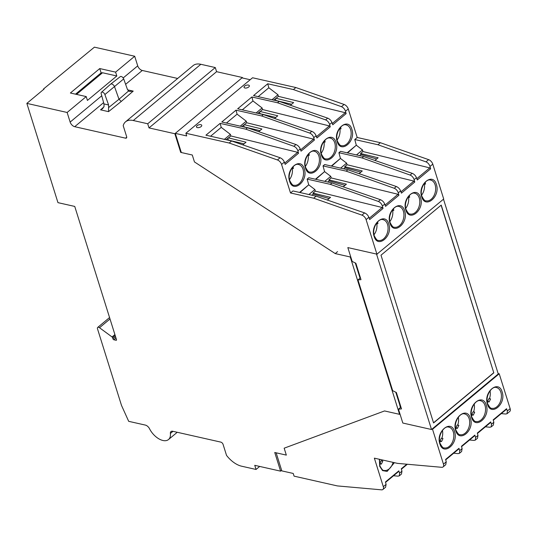<?xml version="1.0" encoding="UTF-8"?>
<svg xmlns="http://www.w3.org/2000/svg" width="537" height="537" viewBox="0 0 537 537"><rect width="100%" height="100%" fill="white"/><g stroke="black" fill="none" stroke-linecap="round" stroke-linejoin="round"><path stroke-width="0.81" d="M259.686 466.438L256.048 469.459L241.616 466.203A20.446 11.492 50.2 0 1 226.527 455.376L223.09 444.414A2.309 1.296 -129.8 0 0 220.808 442.112L172.739 431.265A4.618 2.598 -129.8 0 0 170.994 431.56A4.618 2.598 -129.8 0 0 170.397 433.466A14.788 8.31 50.2 0 1 168.504 439.548A14.788 8.31 50.2 0 1 149.534 428.754A4.618 2.598 -129.8 0 0 145.359 425.089L128.692 421.33L121.496 405.401L97.499 328.819A2.309 1.296 50.2 0 1 97.7 327.422A2.309 1.296 50.2 0 1 98.573 327.275A2.309 1.296 50.2 0 1 99.493 327.724L112.058 336.954A0.926 0.517 50.2 0 1 112.602 337.699L112.965 338.854L115.562 336.692M100.547 109.837L102.674 108.608L104.071 106.299L103.956 103.923L101.198 93.727A2.544 1.43 50.2 0 1 101.433 92.317A2.544 1.43 50.2 0 1 102.419 92.136A2.544 1.43 50.2 0 1 104.89 94.559L108.595 104.97L108.541 111.642L100.547 109.837L103.91 106.93M108.87 107.38L118.999 99.258L114.569 86.786A2.933 1.651 -129.8 0 0 111.716 83.994A2.933 1.651 -129.8 0 0 110.629 84.161A2.933 1.651 -129.8 0 0 110.582 84.202L101.433 92.317M123.181 77.959L137.714 65.863L134.7 56.244L94.418 47.162L43.531 88.967L44.034 89.082L26.85 103.379L57.956 202.644L74.744 206.43L116.489 339.646A0.926 0.517 -129.8 0 1 116.408 340.21A0.926 0.517 -129.8 0 1 116.059 340.263L116.529 339.874M137.714 65.863A4.618 2.598 -129.8 0 0 142.278 70.468L125.618 84.329M177.66 78.456L142.278 70.468M200.851 64.292A20.446 11.492 -129.8 0 0 193.112 65.601L125.544 121.818A20.446 11.492 50.2 0 1 133.283 120.51L147.715 123.765L215.283 67.548L200.851 64.292L133.283 120.51M215.283 67.548L216.586 71.683L242.429 77.516L174.861 133.733L149.011 127.907L216.586 71.683M242.583 78.019L242.429 77.516M134.7 56.244L115.603 72.133L99.761 68.561L70.387 93.008L86.222 96.579L67.132 112.468L26.85 103.379M115.603 72.133L116.811 75.986L87.43 100.426L86.222 96.579M67.132 112.468L70.146 122.087A4.618 2.598 -129.8 0 0 74.703 126.692L125.557 138.163A2.309 1.296 -129.8 0 0 126.43 138.016A2.309 1.296 -129.8 0 0 126.631 136.62L123.201 125.658A20.446 11.492 50.2 0 1 125.544 121.818M181.244 151.951L180.707 152.394L174.861 133.733M180.707 152.394L192.286 155.005L194.454 161.932L335.222 253.585L337.572 251.625M350.668 256.632L350.258 256.975L399.575 414.336L399.984 413.993M399.555 404.22L400.414 407.57M281.63 470.305L280.603 471.157L274.749 452.496L286.335 455.108L284.16 448.187L384.539 410.946L399.575 414.336M256.048 469.459L254.753 465.324L280.603 471.157M115.979 338.021L113.878 339.773L116.059 340.263M113.878 339.773A0.926 0.517 50.2 0 1 112.965 338.854M335.222 253.585L350.258 256.975M147.715 123.765L149.011 127.907M43.665 89.39L43.531 88.967M75.542 94.17L101.117 72.884L99.761 68.561M116.811 75.986L102.527 72.757L101.117 72.884M76.529 94.391L102.527 72.757M127.618 89.847L133.216 91.109L129.612 91.458L128.551 91.001L118.999 99.258L121.248 101.459L108.541 111.642M128.551 91.001L127.397 89.33L123.698 78.919A2.544 1.43 50.2 0 0 122.094 76.885A2.544 1.43 50.2 0 0 120.275 76.637L110.629 84.161M443.495 199.2L498.262 373.974L431.52 429.513L402.817 423.035L398.474 409.187L400.562 407.449L395.789 392.225M398.474 409.187L401.508 408.912L396.366 392.507L392.688 390.714L357.964 279.911L360.052 278.173L355.279 262.949M357.964 279.911L360.998 279.636L355.856 263.231L352.178 261.445L347.835 247.591L376.538 254.068L431.52 429.513M360.052 278.173L360.528 278.132M400.562 407.449L401.038 407.408M381.002 255.203L441.226 205.094L493.798 372.839L433.574 422.948L381.002 255.203M493.798 372.839L441.105 205.194M433.527 422.807L493.631 372.806M394.38 462.666L387.15 471.405L382.566 470.607L379.699 466.324L379.37 459.283M486.274 405.167C490.576 417.222 475.057 430.137 471.587 417.383C467.284 405.328 482.803 392.413 486.274 405.167M502.142 391.963C506.445 404.025 490.925 416.94 487.448 404.186C483.146 392.124 498.665 379.209 502.142 391.963M470.412 418.363C474.715 430.426 459.195 443.34 455.725 430.587C451.422 418.524 466.935 405.61 470.412 418.363M454.544 431.56C458.846 443.622 443.334 456.537 439.857 443.784C435.554 431.721 451.073 418.813 454.544 431.56M379.619 464.747A10.626 7.095 102.7 0 0 380.209 463.908L381.377 464.102L382.821 461.088L381.72 460.766A10.626 7.095 102.7 0 0 381.995 459.873M471.506 415.806A10.626 7.095 102.7 0 0 472.097 414.967L473.258 415.168L474.708 412.154L473.6 411.832A10.626 7.095 102.7 0 0 474.171 403.992M487.368 402.609A10.626 7.095 102.7 0 0 487.958 401.77L489.126 401.971L490.576 398.951L489.469 398.629A10.626 7.095 102.7 0 0 490.033 390.788M455.638 429.009A10.626 7.095 102.7 0 0 456.228 428.17L457.396 428.365L458.846 425.351L457.739 425.029A10.626 7.095 102.7 0 0 458.303 417.189M439.776 442.206A10.626 7.095 102.7 0 0 440.367 441.367L441.535 441.568L442.978 438.548L441.877 438.226A10.626 7.095 102.7 0 0 442.441 430.392M431.963 429.137L432.527 429.264L443.461 464.149A4.618 2.598 50.2 0 1 443.059 466.942A4.618 2.598 50.2 0 1 441.709 467.304L397.521 463.377L374.363 458.155L383.304 486.69A4.618 2.598 50.2 0 1 382.901 489.482A4.618 2.598 50.2 0 1 381.552 489.838L337.364 485.918L294.068 476.144L293.222 473.453L281.811 470.882L276.146 452.812M498.128 373.53L499.215 373.779L510.15 408.664A4.618 2.598 50.2 0 1 509.747 411.456L507.062 413.691L505.74 414.027L501.276 413.611M382.901 489.482L385.586 487.247L386.096 484.367L385.445 481.984L398.81 470.868L399.609 473.117L399.313 475.829L397.991 476.165L393.527 475.748M399.313 475.829L401.454 474.05L401.958 471.171L401.307 468.788L406.818 464.203M443.059 466.942L445.744 464.706L446.247 461.827L445.603 459.444L458.967 448.328L459.766 450.583L459.471 453.288L458.148 453.631L453.684 453.215M499.215 373.779L432.527 429.264M459.471 453.288L461.612 451.51L462.115 448.63L461.464 446.247L474.829 435.131L475.634 437.38L475.332 440.092L474.01 440.427L469.553 440.011M475.332 440.092L477.474 438.313L477.977 435.426L477.333 433.05L490.69 421.928L491.496 424.183L491.201 426.888L489.872 427.23L485.414 426.814M491.201 426.888L493.335 425.109L493.845 422.23L493.194 419.847L506.559 408.731L507.364 410.98L507.062 413.691M398.414 471.466L398.81 470.868L398.414 471.466M506.163 409.328L506.559 408.731L506.163 409.328M490.301 422.525L490.69 421.928L490.301 422.525M474.439 435.729L474.829 435.131L474.439 435.729M458.571 448.925L458.967 448.328L458.571 448.925M380.209 463.908L379.995 463.223L381.156 460.8L381.72 460.766M382.821 461.088L381.156 460.8M379.995 463.223L381.377 464.102M472.097 414.967L471.875 414.289L473.043 411.859L473.6 411.832M474.708 412.154L473.043 411.859M471.875 414.289L473.258 415.168M487.958 401.77L487.744 401.085L488.905 398.662L489.469 398.629M490.576 398.951L488.905 398.662M487.744 401.085L489.126 401.971M456.228 428.17L456.014 427.486L457.175 425.062L457.739 425.029M458.846 425.351L457.175 425.062M456.014 427.486L457.396 428.365M440.367 441.367L440.152 440.682L441.313 438.259L441.877 438.226M442.978 438.548L441.313 438.259M440.152 440.682L441.535 441.568M337.182 141.54C332.88 129.477 348.399 116.563 351.869 129.316C356.172 141.379 340.653 154.294 337.182 141.54M321.314 154.737C317.011 142.681 332.531 129.766 336.008 142.52C340.31 154.575 324.791 167.49 321.314 154.737M305.452 167.94C301.15 155.878 316.669 142.963 320.139 155.717C324.442 167.779 308.923 180.694 305.452 167.94M289.591 181.137C285.288 169.074 300.801 156.166 304.278 168.913C308.58 180.976 293.061 193.891 289.591 181.137M389.963 223.117C385.66 211.061 401.179 198.146 404.656 210.9C408.959 222.956 393.44 235.871 389.963 223.117M374.101 236.32C369.798 224.258 385.318 211.343 388.788 224.097C393.091 236.159 377.571 249.067 374.101 236.32M405.831 209.92C401.528 197.858 417.048 184.943 420.518 197.697C424.821 209.759 409.301 222.674 405.831 209.92M421.693 196.717C417.39 184.661 432.909 171.746 436.38 184.5C440.682 196.555 425.17 209.47 421.693 196.717M197.092 125.685A2.772 1.356 162.6 0 1 199.858 124.618A2.772 1.356 162.6 0 1 201.751 125.309A2.772 1.356 162.6 0 1 201.12 126.591A2.772 1.356 162.6 0 1 198.361 127.658A2.772 1.356 162.6 0 1 196.461 126.967A2.772 1.356 162.6 0 1 197.092 125.685M244.684 86.088A2.772 1.356 162.6 0 1 247.45 85.021A2.772 1.356 162.6 0 1 249.349 85.712A2.772 1.356 162.6 0 1 248.712 86.994A2.772 1.356 162.6 0 1 245.953 88.061A2.772 1.356 162.6 0 1 244.053 87.37A2.772 1.356 162.6 0 1 244.684 86.088M339.33 128.766L340.995 128.914L340.7 127.047M323.469 141.963L325.127 142.11L324.838 140.244M307.6 155.159L309.265 155.314L308.97 153.448M291.739 168.363L293.403 168.511L293.108 166.645M392.117 210.343L393.775 210.491L393.487 208.625M376.249 223.54L377.914 223.694L377.618 221.828M407.979 197.139L409.644 197.294L409.348 195.428M423.841 183.943L425.505 184.097L425.21 182.224M250.188 79.731L241.986 77.878L175.297 133.371L181.09 151.837M376.645 254.417L443.71 199.019L432.782 164.134A4.618 2.598 -129.8 0 0 428.633 159.65L380.371 142.714L357.206 137.485L348.265 108.951A4.618 2.598 -129.8 0 0 344.123 104.467L295.853 87.531L252.558 77.764L185.869 133.25L229.165 143.023L231.615 140.989L205.933 135.19L220.143 123.369L245.818 129.169L293.867 146.286C295.8 147.138 297.136 148.668 297.887 150.87L298.532 153.253L297.659 152.313L230.816 135.948L230.38 134.364L221.231 127.376L220.143 123.369M377.021 254.504L366.093 219.62A4.618 2.598 -129.8 0 0 361.945 215.136L313.682 198.2L290.517 192.978L281.576 164.443A4.618 2.598 -129.8 0 0 277.434 159.959L229.165 143.023M175.297 133.371L186.708 135.942L185.869 133.25M293.41 89.565L341.458 106.682C343.391 107.541 344.727 109.071 345.479 111.273L346.123 113.656L332.765 124.772L331.96 122.523C331.067 120.436 329.644 118.972 327.684 118.14L279.206 101.386L253.524 95.593L267.735 83.772L293.41 89.565L295.853 87.531M247.476 127.786L221.801 121.993L236.005 110.172L261.68 115.965L309.735 133.082C311.661 133.941 312.997 135.472 313.749 137.673L314.4 140.056L301.035 151.172L300.23 148.917C299.344 146.836 297.921 145.373 295.961 144.54L247.476 127.786L245.818 129.169M263.338 114.589L237.663 108.796L251.866 96.975L277.548 102.768L325.597 119.885C327.523 120.738 328.866 122.268 329.611 124.47L330.262 126.853L316.897 137.975L316.092 135.72C315.206 133.632 313.783 132.176 311.822 131.343L263.338 114.589L261.68 115.965M279.206 101.386L277.548 102.768M298.532 153.253L285.167 164.376L284.368 162.12C283.476 160.033 282.053 158.576 280.092 157.744L231.615 140.989M290.517 192.978L292.967 190.944L316.125 196.166L313.682 198.2M299.565 192.427L308.721 184.815L307.171 179.123L330.329 184.345L378.377 201.462C380.31 202.321 381.646 203.852 382.398 206.054L383.049 208.437L382.169 207.497L369.221 218.264M315.434 179.23L324.583 171.612L323.032 165.92L346.197 171.149L394.245 188.265C396.172 189.118 397.514 190.648 398.259 192.85L398.91 195.233L385.546 206.356L384.74 204.1C383.854 202.013 382.431 200.556 380.471 199.724L331.987 182.969L308.829 177.74L307.171 179.123M331.295 166.034L340.451 158.415L338.901 152.723L362.059 157.945L410.107 175.062C412.04 175.921 413.376 177.452 414.128 179.653L414.772 182.036L401.408 193.152L400.609 190.903C399.716 188.816 398.293 187.353 396.333 186.52L347.855 169.766L324.69 164.544L323.032 165.92M430.64 168.833L429.761 167.893L362.918 151.528L362.488 149.951L356.32 145.238L354.762 139.519L377.927 144.748L425.975 161.865C427.902 162.718 429.244 164.248 429.989 166.457L430.64 168.833L417.276 179.955L416.47 177.7C415.584 175.612 414.161 174.156 412.201 173.323L363.717 156.569L340.559 151.34L338.901 152.723M347.157 152.83L355.568 145.836L347.553 152.924M356.32 145.238L355.581 145.849M354.762 139.519L357.206 137.485M377.927 144.748L380.371 142.714M383.049 208.437L369.684 219.552L368.879 217.297C367.993 215.216 366.563 213.753 364.61 212.921L316.125 196.166M346.123 113.656L345.251 112.716L278.408 96.351L277.978 94.767L268.822 87.779L267.735 83.772M268.822 87.779L258.169 96.64M330.262 126.853L329.389 125.913L262.539 109.548L262.11 107.971L252.961 100.976L251.866 96.975M252.961 100.976L242.308 109.843M314.4 140.056L313.521 139.117L246.678 122.751L246.248 121.167L237.099 114.173L236.005 110.172M237.099 114.173L226.439 123.04M221.231 127.376L210.578 136.237M331.691 166.121L340.451 158.415M315.83 179.318L324.583 171.612M299.961 192.521L308.721 184.815M398.91 195.233L398.038 194.293L385.089 205.067M414.772 182.036L413.899 181.097L400.951 191.87M290.416 105.259L293.625 102.587L276.058 98.305L278.408 96.351M271.977 99.754L277.978 94.767M274.548 118.462L277.763 115.791L260.197 111.501L262.539 109.548M256.115 112.958L262.11 107.971M258.686 131.659L261.895 128.987L244.335 124.698L246.678 122.751M240.254 126.155L246.248 121.167M242.818 144.862L246.033 142.191L228.467 137.902L230.816 135.948M224.385 139.358L230.38 134.364M337.095 139.962A10.626 7.095 102.7 0 0 339.887 128.813M321.233 153.159A10.626 7.095 102.7 0 0 324.026 142.016M305.372 166.363A10.626 7.095 102.7 0 0 308.157 155.213M289.503 179.559A10.626 7.095 102.7 0 0 292.296 168.41M356.494 154.938L362.488 149.951M340.626 168.135L346.627 163.147L340.7 158.623M324.764 181.338L330.758 176.351L324.838 171.82M308.903 194.535L314.897 189.548L308.976 185.023M374.927 160.442L378.135 157.771L360.575 153.481L362.918 151.528M389.882 221.539A10.626 7.095 102.7 0 0 392.675 210.39M374.021 234.743A10.626 7.095 102.7 0 0 376.806 223.593M405.744 208.343A10.626 7.095 102.7 0 0 408.536 197.193M421.612 195.146A10.626 7.095 102.7 0 0 424.405 183.996M327.335 200.039L330.544 197.368L312.984 193.078L315.326 191.132L382.169 207.497M343.197 186.842L346.412 184.171L328.845 179.882L331.188 177.928L398.038 194.293M359.058 173.639L362.274 170.967L344.707 166.678L347.056 164.731L413.899 181.097M291.611 104.265L275.911 100.479L275.353 98.694M273.628 100.13L276.058 98.305M275.75 117.462L260.049 113.676L259.485 111.897M257.767 113.327L260.197 111.501M259.881 130.659L244.181 126.88L243.623 125.094M241.898 126.531L244.335 124.698M244.02 143.862L228.319 140.076L227.762 138.298M226.037 139.727L228.467 137.902M359.542 155.629L360.891 154.502L360.575 153.481M343.68 168.826L345.029 167.705L344.707 166.678M347.056 164.731L346.627 163.147M331.188 177.928L330.758 176.351M327.818 182.023L329.168 180.902L328.845 179.882M311.95 195.226L313.299 194.099L312.984 193.078M315.326 191.132L314.897 189.548M376.726 158.945L360.891 154.502M329.134 198.542L313.299 194.099M344.996 185.346L329.168 180.902M360.864 172.142L345.029 167.705M362.059 157.945L363.717 156.569M331.987 182.969L330.329 184.345M347.855 169.766L346.197 171.149M70.146 122.087L101.755 95.781M133.216 91.109L121.248 101.459M125.557 138.163L126.739 137.183M103.614 102.641L74.703 126.692M172.974 431.318L170.397 433.466M112.058 336.954L114.905 334.591M110.011 318.971L99.493 327.724M108.595 104.97L103.956 103.923M112.602 337.699L115.2 335.538M123.698 78.919L104.89 94.559M393.104 462.384A10.626 7.095 -77.3 0 1 384.036 470.425C383.116 470.862 381.74 469.351 379.914 465.894L379.599 459.336M485.018 405.502A10.626 7.095 -77.3 0 1 483.582 416.846A10.626 7.095 -77.3 0 1 475.923 421.491C474.997 421.928 473.621 420.417 471.795 416.96C469.049 409.791 475.762 398.803 480.602 400.756A10.626 7.095 -77.3 0 1 485.018 405.502M500.88 392.299A10.626 7.095 -77.3 0 1 499.45 403.643A10.626 7.095 -77.3 0 1 491.785 408.288C490.865 408.724 489.489 407.214 487.663 403.757C484.911 396.595 491.63 385.6 496.463 387.553A10.626 7.095 -77.3 0 1 500.88 392.299M469.15 418.699A10.626 7.095 -77.3 0 1 467.72 430.043A10.626 7.095 -77.3 0 1 460.055 434.688C459.135 435.124 457.759 433.614 455.933 430.157C453.181 422.988 459.9 412 464.733 413.953A10.626 7.095 -77.3 0 1 469.15 418.699M453.288 431.902A10.626 7.095 -77.3 0 1 451.859 443.24A10.626 7.095 -77.3 0 1 444.193 447.892C443.267 448.328 441.897 446.818 440.065 443.354C437.319 436.192 444.032 425.197 448.872 427.157A10.626 7.095 -77.3 0 1 453.288 431.902M386.096 484.367L383.304 486.69M399.609 473.117L401.958 471.171M446.247 461.827L443.461 464.149M459.766 450.583L462.115 448.63M475.634 437.38L477.977 435.426M491.496 424.183L493.845 422.23M507.364 410.98L510.15 408.664M346.19 124.913A10.626 7.095 -77.3 0 1 350.614 129.652A10.626 7.095 -77.3 0 1 349.178 140.996A10.626 7.095 -77.3 0 1 341.512 145.641C340.559 146.057 339.189 144.547 337.39 141.11C334.638 133.948 341.357 122.953 346.19 124.913M330.329 138.11A10.626 7.095 -77.3 0 1 334.746 142.855A10.626 7.095 -77.3 0 1 333.316 154.2A10.626 7.095 -77.3 0 1 325.65 158.845C324.697 159.254 323.321 157.744 321.529 154.314C318.777 147.145 325.496 136.156 330.329 138.11M314.467 151.306A10.626 7.095 -77.3 0 1 318.884 156.052A10.626 7.095 -77.3 0 1 317.454 167.396A10.626 7.095 -77.3 0 1 309.789 172.041C308.835 172.458 307.459 170.947 305.66 167.51C302.915 160.341 309.627 149.353 314.467 151.306M298.599 164.51A10.626 7.095 -77.3 0 1 303.016 169.256A10.626 7.095 -77.3 0 1 301.586 180.593A10.626 7.095 -77.3 0 1 293.92 185.245C292.967 185.654 291.598 184.144 289.799 180.707C287.047 173.545 293.766 162.55 298.599 164.51M398.978 206.49A10.626 7.095 -77.3 0 1 403.394 211.236A10.626 7.095 -77.3 0 1 401.965 222.58A10.626 7.095 -77.3 0 1 394.299 227.225C393.346 227.634 391.97 226.124 390.177 222.694C387.425 215.525 394.145 204.53 398.978 206.49M383.116 219.687A10.626 7.095 -77.3 0 1 387.533 224.432A10.626 7.095 -77.3 0 1 386.103 235.777A10.626 7.095 -77.3 0 1 378.437 240.422C377.484 240.838 376.108 239.327 374.309 235.891C371.564 228.722 378.276 217.733 383.116 219.687M414.839 193.286A10.626 7.095 -77.3 0 1 419.263 198.032A10.626 7.095 -77.3 0 1 417.826 209.376A10.626 7.095 -77.3 0 1 410.161 214.021C409.207 214.438 407.838 212.927 406.039 209.49C403.287 202.328 410.006 191.333 414.839 193.286M430.708 180.09A10.626 7.095 -77.3 0 1 435.124 184.835A10.626 7.095 -77.3 0 1 433.695 196.18A10.626 7.095 -77.3 0 1 426.029 200.825C425.076 201.234 423.7 199.724 421.901 196.294C419.155 189.125 425.868 178.136 430.708 180.09M341.458 106.682L344.123 104.467M345.479 111.273L348.265 108.951M284.368 162.12L281.576 164.443M331.96 122.523L329.611 124.47M316.092 135.72L313.749 137.673M300.23 148.917L297.887 150.87M425.975 161.865L428.633 159.65M429.989 166.457L432.782 164.134M416.47 177.7L414.128 179.653M400.609 190.903L398.259 192.85M384.74 204.1L382.398 206.054M368.879 217.297L366.093 219.62M277.434 159.959L280.092 157.744M361.945 215.136L364.61 212.921M297.659 152.313L284.711 163.087M295.961 144.54L293.867 146.286M313.521 139.117L300.572 149.89M311.822 131.343L309.735 133.082M329.389 125.913L316.441 136.687M327.684 118.14L325.597 119.885M345.251 112.716L332.302 123.49M378.377 201.462L380.471 199.724M394.245 188.265L396.333 186.52M410.107 175.062L412.201 173.323M429.761 167.893L416.819 178.667M97.7 327.422L109.561 317.555M168.504 439.548L177.237 432.285M401.421 469.184L407.348 464.25M385.553 482.387L398.749 471.405M493.302 420.249L506.498 409.268M477.44 433.446L490.637 422.471M461.572 446.65L474.768 435.668M445.71 459.847L458.907 448.872"/></g></svg>
